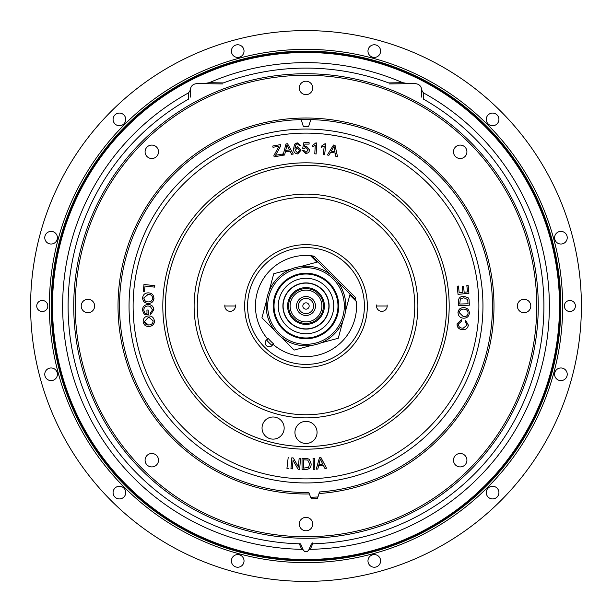 <?xml version="1.0" encoding="UTF-8"?>
<svg xmlns="http://www.w3.org/2000/svg" width="612" height="612" viewBox="0 0 612 612"><rect width="100%" height="100%" fill="white"/><g stroke="black" fill="none" stroke-linecap="round" stroke-linejoin="round"><path stroke-width="0.92" d="M306 313.589A7.589 7.589 0 0 0 313.589 306A7.589 7.589 0 0 0 306 298.411A7.589 7.589 0 0 0 298.411 306A7.589 7.589 0 0 0 306 313.589M306 309.159A3.159 3.159 0 0 0 309.159 306A3.159 3.159 0 0 0 306 302.841A3.159 3.159 0 0 0 302.841 306A3.159 3.159 0 0 0 306 309.159M306 315.478A9.478 9.478 0 0 0 315.478 306A9.478 9.478 0 0 0 306 296.522A9.478 9.478 0 0 0 296.522 306A9.478 9.478 0 0 0 306 315.478M306 290.096A15.904 15.904 0 0 0 290.096 306A15.904 15.904 0 0 0 306 321.904A15.904 15.904 0 0 0 321.904 306A15.904 15.904 0 0 0 306 290.096M331.528 275.446L332.492 274.482L314.185 256.176L313.115 257.247L310.46 255.632A50.566 50.566 0 0 0 267.819 339.155L266.679 340.142A52.081 52.081 0 0 0 271.858 345.321L272.845 344.181A50.566 50.566 0 0 0 356.368 301.54L354.753 298.885L337.426 281.558L350.064 294.196L345.436 311.454M329.248 273.38L313.115 257.247M267.819 339.155L268.37 338.673A49.832 49.832 0 0 0 273.327 343.63L272.845 344.181M316.985 262.158L310.46 255.632L314.185 256.176M332.492 274.482L337.518 279.508L332.492 274.482M354.753 298.885L355.824 297.815L337.518 279.508L336.554 280.472M317.804 261.936L300.546 266.564L317.804 261.936L330.442 274.574M320.994 342.881L338.26 338.26L342.881 320.994M273.74 273.74L291.006 269.119L273.74 273.74L269.119 291.006M261.936 317.804L274.574 330.442L261.936 317.804L266.564 300.546L261.936 317.804M294.196 350.064L281.558 337.426L294.196 350.064L311.454 345.436M36.743 306A5.531 5.531 0 0 0 42.274 311.531A5.531 5.531 0 0 0 47.805 306A5.531 5.531 0 0 0 42.274 300.469A5.531 5.531 0 0 0 36.743 306M564.356 306A5.531 5.531 0 0 0 569.887 311.531A5.531 5.531 0 0 0 575.418 306A5.531 5.531 0 0 0 569.887 300.469A5.531 5.531 0 0 0 564.356 306M30.6 306A275.4 275.4 0 0 1 306 30.6A275.4 275.4 0 0 1 581.4 306A275.4 275.4 0 0 1 306 581.4A275.4 275.4 0 0 1 30.6 306M231.39 51.087A6.319 6.319 0 0 0 237.708 57.413A6.319 6.319 0 0 0 244.027 51.087A6.319 6.319 0 0 0 237.708 44.768A6.319 6.319 0 0 0 231.39 51.087M113.082 119.409A6.319 6.319 0 0 0 119.409 125.728A6.319 6.319 0 0 0 125.728 119.409A6.319 6.319 0 0 0 119.409 113.082A6.319 6.319 0 0 0 113.082 119.409M44.768 237.708A6.319 6.319 0 0 0 51.087 244.027A6.319 6.319 0 0 0 57.413 237.708A6.319 6.319 0 0 0 51.087 231.39A6.319 6.319 0 0 0 44.768 237.708M554.587 237.708A6.319 6.319 0 0 0 560.913 244.027A6.319 6.319 0 0 0 567.232 237.708A6.319 6.319 0 0 0 560.913 231.39A6.319 6.319 0 0 0 554.587 237.708M486.272 119.409A6.319 6.319 0 0 0 492.591 125.728A6.319 6.319 0 0 0 498.918 119.409A6.319 6.319 0 0 0 492.591 113.082A6.319 6.319 0 0 0 486.272 119.409M367.973 51.087A6.319 6.319 0 0 0 374.292 57.413A6.319 6.319 0 0 0 380.61 51.087A6.319 6.319 0 0 0 374.292 44.768A6.319 6.319 0 0 0 367.973 51.087M231.39 560.913A6.319 6.319 0 0 0 237.708 567.232A6.319 6.319 0 0 0 244.027 560.913A6.319 6.319 0 0 0 237.708 554.587A6.319 6.319 0 0 0 231.39 560.913M113.082 492.591A6.319 6.319 0 0 0 119.409 498.918A6.319 6.319 0 0 0 125.728 492.591A6.319 6.319 0 0 0 119.409 486.272A6.319 6.319 0 0 0 113.082 492.591M44.768 374.292A6.319 6.319 0 0 0 51.087 380.61A6.319 6.319 0 0 0 57.413 374.292A6.319 6.319 0 0 0 51.087 367.973A6.319 6.319 0 0 0 44.768 374.292M554.587 374.292A6.319 6.319 0 0 0 560.913 380.61A6.319 6.319 0 0 0 567.232 374.292A6.319 6.319 0 0 0 560.913 367.973A6.319 6.319 0 0 0 554.587 374.292M486.272 492.591A6.319 6.319 0 0 0 492.591 498.918A6.319 6.319 0 0 0 498.918 492.591A6.319 6.319 0 0 0 492.591 486.272A6.319 6.319 0 0 0 486.272 492.591M367.973 560.913A6.319 6.319 0 0 0 374.292 567.232A6.319 6.319 0 0 0 380.61 560.913A6.319 6.319 0 0 0 374.292 554.587A6.319 6.319 0 0 0 367.973 560.913M49.343 306A256.658 256.658 0 0 0 306 562.658A256.658 256.658 0 0 0 562.658 306A256.658 256.658 0 0 0 306 49.343A256.658 256.658 0 0 0 49.343 306M51.615 306A254.385 254.385 0 0 1 306 51.615A254.385 254.385 0 0 1 560.385 306A254.385 254.385 0 0 1 306 560.385A254.385 254.385 0 0 1 51.615 306M559.513 306A253.513 253.513 0 0 0 306 52.487A253.513 253.513 0 0 0 52.487 306A253.513 253.513 0 0 0 306 559.513A253.513 253.513 0 0 0 559.513 306M402.704 82.681A243.354 243.354 0 0 0 209.296 82.681L223.349 82.918A237.9 237.9 0 0 1 388.651 82.918L402.704 82.681L408.426 83.676L415.38 83.676C418.815 83.966 420.903 85.795 421.637 89.161L421.653 90.125A3.037 2.027 -177.4 0 0 422.188 91.257L421.637 89.161M310.315 549.316A243.354 243.354 0 0 0 423.603 92.948L423.305 99.029A237.9 237.9 0 0 1 312.663 543.808L310.315 549.316L308.731 550.096L311.378 543.915A2.02 1.362 -156.7 0 1 312.663 543.808L312.533 542.921M423.603 92.948L422.188 91.257M209.296 82.681L203.574 83.676L196.62 83.676C193.185 83.966 191.097 85.795 190.363 89.161L190.669 97.117M301.685 549.316L299.337 543.808A237.9 237.9 0 0 1 188.695 99.029L188.397 92.948A243.354 243.354 0 0 0 301.685 549.316L303.269 550.096L300.622 543.915A2.02 1.362 156.7 0 0 299.337 543.808M190.363 89.161L189.812 91.257A3.037 2.027 -2.6 0 0 190.347 90.125M189.812 91.257L188.397 92.948M308.731 550.096L307.323 551.496L304.677 551.496L303.269 550.096M267.796 339.125A3.947 3.947 0 0 0 268.469 346.721A3.947 3.947 0 0 0 272.875 344.204M247.592 306A58.408 58.408 0 0 1 306 247.592A58.408 58.408 0 0 1 364.408 306A58.408 58.408 0 0 1 306 364.408A58.408 58.408 0 0 1 247.592 306M387.082 304.96A5.332 5.332 0 0 1 387.182 306L376.518 306L387.182 306A5.332 5.332 0 0 1 381.85 311.332A5.332 5.332 0 0 1 376.617 304.96M235.383 304.96A5.332 5.332 0 0 1 235.482 306L224.818 306L235.482 306A5.332 5.332 0 0 1 230.15 311.332A5.332 5.332 0 0 1 224.918 304.96M417.881 306A111.881 111.881 0 0 1 306 417.881A111.881 111.881 0 0 1 194.119 306A111.881 111.881 0 0 1 306 194.119A111.881 111.881 0 0 1 417.881 306M270.221 438.743A11.062 11.062 0 0 1 262.418 425.187A11.062 11.062 0 0 1 275.981 417.384A11.062 11.062 0 0 1 283.784 430.94A11.062 11.062 0 0 1 270.221 438.743M306 443.478A11.062 11.062 0 0 1 294.938 432.416A11.062 11.062 0 0 1 306 421.354A11.062 11.062 0 0 1 317.062 432.416A11.062 11.062 0 0 1 306 443.478M446.576 306A140.576 140.576 0 0 0 306 165.424A140.576 140.576 0 0 0 165.424 306A140.576 140.576 0 0 0 306 446.576A140.576 140.576 0 0 0 446.576 306M129.048 306A176.952 176.952 0 0 1 306 129.048A176.952 176.952 0 0 1 482.952 306A176.952 176.952 0 0 1 306 482.952A176.952 176.952 0 0 1 129.048 306A176.952 176.952 0 0 0 306 482.952A176.952 176.952 0 0 0 482.952 306M327.412 154.989L333.494 145.021L335.032 145.289L337.541 156.779L335.904 156.488L335.231 153.023L330.702 152.227L328.927 155.257L327.474 155.004M337.541 156.779L335.904 156.603L335.231 153.023M331.322 151.149L334.993 151.791L334.03 146.276L331.322 151.149M321.384 147.37L321.53 146.084L325.003 143.728L325.867 143.828L324.612 154.675L323.274 154.522L324.245 146.069L321.384 147.37M325.867 143.828L324.612 154.79L323.274 154.522M316.764 143.04L316.129 153.995L314.775 153.803L315.272 145.266L312.472 146.727L312.541 145.434L315.891 142.879L316.764 143.04M316.764 142.925L316.129 153.88M308.249 149.917L306.015 147.591L304.11 148.578L302.688 148.326L303.827 142.68L309.106 142.68L309.106 144.095L304.99 144.095L304.424 146.941L306.413 146.207L309.672 149.772L308.823 152.465L306 153.689L302.542 150.583L303.973 150.445L306.008 152.419L308.249 149.856L306.015 147.591M306.015 147.477L304.11 148.464M309.672 149.772L308.823 152.35M299.566 150.307L297.287 147.882L295.229 150.368L297.623 152.862L299.566 150.307M299.566 150.2L297.287 147.882M300.951 150.384L297.707 153.956C294.885 153.597 293.508 151.898 293.584 148.884L294.502 144.218L297.202 142.81L300.484 145.358L299.146 145.534L298.572 144.417L297.187 143.919L296.07 144.34L294.892 148.288L297.493 146.681L300.951 150.039L297.707 153.956M286.523 147.102L285.697 150.407L289.399 149.978L286.86 144.968L285.728 150.407M293.24 154.033L291.649 154.323L289.989 151.202L285.414 151.623L284.603 155.035L283.073 155.211L285.98 143.919L287.541 143.736L293.293 154.025M291.649 154.216L289.989 151.202M289.989 151.088L285.414 151.623M287.908 147.117L286.86 144.968M273.893 155.532L279.034 146.176L272.998 147.285L272.761 146.023L280.51 144.6L280.747 145.863L275.553 155.28L282.461 154.017L282.698 155.28L274.138 156.848L273.908 155.616M282.698 155.28L274.138 156.848M465.74 320.443L465.235 321.828L467.147 325.026L463.223 328.2L462.427 328.147C459.819 327.948 458.472 326.594 458.388 324.077L461.524 321.208L461.341 319.716L457.179 323.809C457.065 327.244 458.748 329.187 462.244 329.638C465.633 329.96 467.675 328.46 468.379 325.148L465.724 320.489M457.179 323.809L457.072 323.809C456.95 327.244 458.64 329.187 462.137 329.638L462.244 329.638M461.341 319.716L457.072 323.809M467.147 325.026L463.169 328.193M463.919 307.637C460.492 307.607 458.541 309.282 458.067 312.663C458.235 316.006 459.994 317.842 463.33 318.186C466.849 318.286 468.861 316.611 469.358 313.16C469.167 309.748 467.354 307.905 463.919 307.637L463.491 307.629M458.067 312.663L457.952 312.663C458.434 309.282 460.385 307.607 463.812 307.637M463.865 309.144C466.466 309.244 467.882 310.559 468.111 313.099C467.66 315.708 466.076 316.901 463.376 316.679L459.298 312.724C459.727 310.2 461.249 309.006 463.865 309.144M463.934 296.239L463.705 296.246C460.201 296.353 458.419 298.12 458.35 301.555L458.472 305.533L469.381 305.189L469.044 299.436L468.211 297.845L463.988 296.246M460.323 298.962L463.774 297.753L467.69 299.574L468.05 303.774L459.711 304.034L460.323 298.962M458.373 286.049L457.195 286.171L458.036 294.387L457.195 286.171M458.036 294.387L468.93 293.255L468.119 285.291L466.834 285.429L467.499 291.932L464.156 292.276L463.544 286.187L462.259 286.317L462.879 292.414L459.168 292.788L458.487 286.034M462.879 292.414L459.168 292.796M144.034 284.458L154.836 285.689L154.668 287.135L145.036 286.049L144.432 291.419L143.162 291.274L144.034 284.458M143.927 284.458L154.836 285.689M154.721 285.689L154.561 287.135M143.95 297.899C144.149 300.454 145.549 301.785 148.165 301.9L148.05 301.9C150.651 302.045 152.189 300.875 152.648 298.373C152.442 295.734 150.98 294.395 148.272 294.357L143.843 297.899L147.936 294.349M143.843 297.899C144.042 300.454 145.442 301.785 148.05 301.9M153.895 298.427C153.382 301.808 151.409 303.468 147.966 303.399C144.554 303.108 142.772 301.257 142.611 297.845C143.093 294.54 145.013 292.873 148.372 292.857C151.875 293.087 153.719 294.946 153.895 298.427L154.002 298.427C153.497 301.808 151.516 303.468 148.081 303.399M147.966 303.399L148.471 303.414M144.386 314.79L142.458 310.261C142.588 306.704 144.409 304.776 147.92 304.493L148.142 304.493M148.028 304.493C151.592 304.554 153.535 306.352 153.857 309.879L150.606 314.476L150.223 313.168L152.51 309.924L150.254 306.367L148.043 306C145.35 306.077 143.919 307.461 143.759 310.146L144.968 313.344L147.002 313.29L146.926 310.055L148.203 310.024L148.326 314.69L144.271 314.79M147.92 304.493C151.478 304.554 153.421 306.352 153.742 309.879M154.354 320.673C154.339 324.077 152.633 326.005 149.236 326.448C145.84 326.655 143.812 325.094 143.162 321.767C143.162 318.431 144.815 316.511 148.112 315.999C151.6 315.716 153.681 317.276 154.354 320.673L154.469 320.673C154.454 324.077 152.748 326.005 149.351 326.448L148.571 326.487M148.624 326.487L149.351 326.448M148.234 317.498L144.386 321.637C144.945 324.123 146.52 325.224 149.106 324.957C151.692 324.72 153.031 323.335 153.122 320.803L149.114 317.452L148.234 317.498L149.167 317.452M148.395 324.987L149.106 324.957M144.386 321.637L148.448 324.987M286.944 468.287L288.191 457.462L286.944 468.394L288.39 468.448L286.944 468.394M290.945 468.7L291.832 457.776L293.324 458.006L298.427 467.04L299.123 458.357L300.53 458.579L299.643 469.496L298.143 469.381L293.041 460.339L292.345 468.922L290.945 468.7M290.945 468.807L291.832 457.883M298.427 467.04L299.123 458.464M293.324 458.006L298.427 466.933M309.657 463.881L307.706 460.025L303.498 459.811L303.514 468.142L308.563 467.369L309.657 463.881M302.037 458.526L307.798 458.671L309.412 459.451L311.164 463.904C311.171 467.407 309.465 469.243 306.031 469.427L302.053 469.435L302.037 458.526M307.798 458.671L309.412 459.451M314.882 469.305L313.428 469.358L313.038 458.457L314.499 458.403L314.882 469.305M319.02 464.317L322.669 463.973M318.99 464.424L322.723 464.08L320.29 458.985L318.99 464.424M316.243 469.09L319.426 457.799L320.994 457.646L326.548 468.234L324.888 468.387L323.281 465.212L318.684 465.64L317.789 469.052L316.243 469.09M316.243 469.197L319.426 457.906M320.994 457.761L326.548 468.234M301.035 119.6A63.778 63.778 0 0 1 303.3 126.439A179.576 179.576 0 0 1 308.7 126.439A63.778 63.778 0 0 1 310.965 119.6M310.751 497.273A191.334 191.334 0 0 0 317.942 496.959M145.082 460.201A6.717 6.717 0 0 1 151.799 453.484A6.717 6.717 0 0 1 158.516 460.201A6.717 6.717 0 0 1 151.799 466.918A6.717 6.717 0 0 1 145.082 460.201M81.212 306A6.717 6.717 0 0 1 87.929 299.283A6.717 6.717 0 0 1 94.646 306A6.717 6.717 0 0 1 87.929 312.717A6.717 6.717 0 0 1 81.212 306M145.082 151.799A6.717 6.717 0 0 1 151.799 145.082A6.717 6.717 0 0 1 158.516 151.799A6.717 6.717 0 0 1 151.799 158.516A6.717 6.717 0 0 1 145.082 151.799M299.283 87.929A6.717 6.717 0 0 1 306 81.212A6.717 6.717 0 0 1 312.717 87.929A6.717 6.717 0 0 1 306 94.646A6.717 6.717 0 0 1 299.283 87.929M453.484 151.799A6.717 6.717 0 0 1 460.201 145.082A6.717 6.717 0 0 1 466.918 151.799A6.717 6.717 0 0 1 460.201 158.516A6.717 6.717 0 0 1 453.484 151.799M517.354 306A6.717 6.717 0 0 1 524.071 299.283A6.717 6.717 0 0 1 530.788 306A6.717 6.717 0 0 1 524.071 312.717A6.717 6.717 0 0 1 517.354 306M453.484 460.201A6.717 6.717 0 0 1 460.201 453.484A6.717 6.717 0 0 1 466.918 460.201A6.717 6.717 0 0 1 460.201 466.918A6.717 6.717 0 0 1 453.484 460.201M75.253 306A230.747 230.747 0 0 0 306 536.747A230.747 230.747 0 0 0 536.747 306A230.747 230.747 0 0 0 306 75.253A230.747 230.747 0 0 0 75.253 306M73.738 306A232.262 232.262 0 0 0 306 538.262A232.262 232.262 0 0 0 538.262 306A232.262 232.262 0 0 0 306 73.738A232.262 232.262 0 0 0 73.738 306M299.283 524.071A6.717 6.717 0 0 1 306 517.354A6.717 6.717 0 0 1 312.717 524.071A6.717 6.717 0 0 1 306 530.788A6.717 6.717 0 0 1 299.283 524.071M492.469 306A186.469 186.469 0 0 0 306 119.531A186.469 186.469 0 0 0 119.531 306A186.469 186.469 0 0 0 308.83 492.446L309.366 493.953A187.983 187.983 0 0 1 118.017 306A187.983 187.983 0 0 1 306 118.017A187.983 187.983 0 0 1 493.983 306A187.983 187.983 0 0 1 319.028 493.532L319.433 491.979A186.469 186.469 0 0 0 492.469 306M319.028 493.532A51.882 51.882 0 0 1 317.36 498.52A192.857 192.857 0 0 1 311.462 498.78A51.882 51.882 0 0 1 309.366 493.953M288.581 306A17.419 17.419 0 0 1 306 288.581A17.419 17.419 0 0 1 323.419 306A17.419 17.419 0 0 1 306 323.419A17.419 17.419 0 0 1 288.581 306M283.119 306A22.881 22.881 0 0 1 306 283.119A22.881 22.881 0 0 1 328.881 306A22.881 22.881 0 0 1 306 328.881A22.881 22.881 0 0 1 283.119 306M266.189 306A39.811 39.811 0 0 1 306 266.189A39.811 39.811 0 0 1 345.811 306A39.811 39.811 0 0 1 306 345.811A39.811 39.811 0 0 1 266.189 306A39.811 39.811 0 0 1 306 266.189A39.811 39.811 0 0 1 345.811 306M338.742 306A32.742 32.742 0 0 1 306 338.742A32.742 32.742 0 0 1 273.258 306A32.742 32.742 0 0 1 306 273.258A32.742 32.742 0 0 1 338.742 306M333.731 306A27.731 27.731 0 0 1 306 333.731A27.731 27.731 0 0 1 278.269 306A27.731 27.731 0 0 1 306 278.269A27.731 27.731 0 0 1 333.731 306M329.103 306A23.103 23.103 0 0 1 306 329.103A23.103 23.103 0 0 1 282.897 306A23.103 23.103 0 0 1 306 282.897A23.103 23.103 0 0 1 329.103 306M274.023 306A31.977 31.977 0 0 1 306 274.023A31.977 31.977 0 0 1 337.977 306A31.977 31.977 0 0 1 306 337.977A31.977 31.977 0 0 1 274.023 306M349.842 295.015L356.368 301.54M51.156 306A254.844 254.844 0 0 0 306 560.844A254.844 254.844 0 0 0 560.844 306A254.844 254.844 0 0 0 306 51.156A254.844 254.844 0 0 0 51.156 306M421.331 97.117L421.653 90.125M408.426 83.676L389.393 83.936M222.607 83.936L203.574 83.676M367.338 306A61.338 61.338 0 0 1 306 367.338A61.338 61.338 0 0 1 244.662 306A61.338 61.338 0 0 1 306 244.662A61.338 61.338 0 0 1 367.338 306M414.745 306A108.745 108.745 0 0 0 306 197.255A108.745 108.745 0 0 0 197.255 306A108.745 108.745 0 0 0 306 414.745A108.745 108.745 0 0 0 414.745 306M446.592 306A140.592 140.592 0 0 0 306 165.408A140.592 140.592 0 0 0 165.408 306A140.592 140.592 0 0 0 306 446.592A140.592 140.592 0 0 0 446.592 306M162.815 306A143.185 143.185 0 0 0 306 449.185A143.185 143.185 0 0 0 449.185 306A143.185 143.185 0 0 0 306 162.815A143.185 143.185 0 0 0 162.815 306M478.882 306A172.882 172.882 0 0 0 306 133.118A172.882 172.882 0 0 0 133.118 306A172.882 172.882 0 0 0 306 478.882A172.882 172.882 0 0 0 478.882 306M287.594 306A18.406 18.406 0 0 1 306 287.594A18.406 18.406 0 0 1 324.406 306A18.406 18.406 0 0 1 306 324.406A18.406 18.406 0 0 1 287.594 306M267.681 306A38.319 38.319 0 0 1 306 267.681A38.319 38.319 0 0 1 344.319 306A38.319 38.319 0 0 1 306 344.319A38.319 38.319 0 0 1 267.681 306"/></g></svg>
